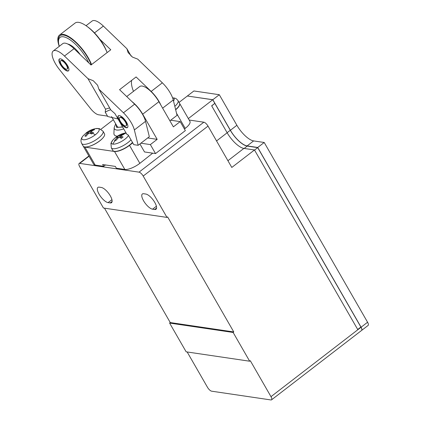 <?xml version="1.0" encoding="UTF-8"?>
<svg xmlns="http://www.w3.org/2000/svg" width="421" height="421" viewBox="0 0 421 421"><rect width="100%" height="100%" fill="white"/><g stroke="black" fill="none" stroke-linecap="round" stroke-linejoin="round"><path stroke-width="0.63" d="M249.669 361.213L186.145 351.824L169.605 323.065L233.129 332.453L249.669 361.213L250.316 360.718L270.987 396.666A4.389 1.589 52.4 0 1 271.55 399.829A4.389 1.589 52.4 0 1 270.94 399.95L211.652 391.188A4.389 1.589 52.4 0 1 207.469 387.278L187.166 351.977M169.605 323.065L170.258 322.565L104.476 208.169M103.45 208.016L79.68 166.669A4.389 1.589 52.4 0 1 79.116 163.506A4.389 1.589 52.4 0 1 79.727 163.39L139.014 172.152A4.389 1.589 52.4 0 1 143.198 176.062L166.974 217.404L103.45 208.016M143.672 193.728L145.792 194.044A9.436 3.41 -127.6 0 1 153.923 201.059A9.436 3.41 -127.6 0 1 155.996 209.248A9.436 3.41 -127.6 0 1 154.681 209.5L152.56 209.19A9.436 3.41 -127.6 0 1 144.429 202.175A9.436 3.41 -127.6 0 1 142.356 193.986A9.436 3.41 -127.6 0 1 143.672 193.728M99.209 187.156L101.324 187.471A9.436 3.41 -127.6 0 1 109.455 194.486A9.436 3.41 -127.6 0 1 111.528 202.675A9.436 3.41 -127.6 0 1 110.213 202.933L108.097 202.617A9.436 3.41 -127.6 0 1 99.966 195.602A9.436 3.41 -127.6 0 1 97.893 187.413A9.436 3.41 -127.6 0 1 99.209 187.156M166.974 217.404L167.621 216.904L233.776 331.953L170.258 322.565M188.34 118.585L212.763 99.761L214.826 103.361L211.652 105.808L227.156 132.773A17.556 6.347 -127.6 0 0 243.896 148.403L254.484 149.971L357.85 329.727L361.029 327.28L360.639 327.222M212.763 99.761L187.35 96.009L179.051 102.403M254.484 149.971L231.797 167.453L208.021 126.105L143.198 176.062M233.776 331.953L233.129 332.453M211.716 105.918L214.715 103.445M227.119 132.704L230.292 130.257L214.889 103.471M230.292 130.257A17.777 6.426 -127.6 0 0 247.243 146.087L244.18 148.445M254.547 150.081L257.72 147.634L247.243 146.087M357.708 329.485L360.881 327.038L257.72 147.634M84.863 147.103A12.288 4.021 150.1 0 1 83.284 146.24A12.288 4.021 150.1 0 1 83.279 146.234L93.62 164.211A12.288 4.021 150.1 0 0 95.199 165.079L84.863 147.103L114.507 151.486A12.288 4.021 150.1 0 0 129.51 145.371L132.752 142.872M152.702 153.165L139.846 163.343A12.288 4.021 150.1 0 1 124.842 169.463L116.37 168.211L115.338 166.411L102.635 164.537L103.666 166.332L95.199 165.079M179.604 103.392A12.288 4.021 150.1 0 1 179.609 103.398A12.288 4.021 150.1 0 1 175.673 109.77M179.609 103.398L189.945 121.374A12.288 4.021 150.1 0 1 185.219 128.379L184.424 128.989M139.014 172.152L203.838 122.201L189.171 120.032M203.838 122.201A4.389 1.589 52.4 0 1 208.021 126.105M271.55 399.829L361.586 330.448A4.389 1.589 -127.6 0 0 361.029 327.28M187.456 96.025L212.826 99.714L230.398 130.273A17.556 6.347 -127.6 0 0 247.138 145.908L257.726 147.471L361.092 327.233A4.389 1.589 52.4 0 1 361.655 330.396A4.389 1.589 52.4 0 1 361.618 330.422M117.354 136.194A19.876 6.504 150.1 0 1 113.917 133.362L114.18 127.689A16.751 5.484 150.1 0 0 123.721 128.889M102.803 138.051A11.867 3.884 150.1 0 1 99.661 140.956A11.867 3.884 150.1 0 1 87.694 146.74M177.825 107.466A11.867 3.884 150.1 0 1 175.631 109.607M132.447 142.435A11.867 3.884 150.1 0 1 117.338 151.123M101.003 129.221L113.328 119.722M140.893 143.198L150.365 144.598L157.17 139.351L147.703 137.951M150.365 144.598L155.533 153.586L144.524 151.96L139.919 143.95M170.71 120.217L180.183 121.616L185.351 130.605L155.533 153.586M126.716 96.562L139.719 86.542A17.556 6.347 52.4 0 1 158.906 101.698L173.378 126.863L180.183 121.616M361.092 327.233L367.575 322.239L264.209 142.477L257.726 147.471M264.209 142.477L253.621 140.909L247.138 145.908M230.398 130.273L236.881 125.279A17.556 6.347 -127.6 0 0 253.621 140.909M236.881 125.279L219.309 94.72L212.826 99.714M219.309 94.72L193.897 90.962L187.419 95.956M131.91 101.556A17.556 6.347 52.4 0 1 142.698 114.186L157.17 139.351M367.575 322.239A4.389 1.589 52.4 0 1 368.138 325.401L361.655 330.396M81.674 143.472L83.169 146.066A12.304 4.026 -29.9 0 0 99.766 140.809A12.304 4.026 -29.9 0 0 104.497 133.799L103.008 131.205A12.304 4.026 150.1 0 1 98.277 138.214A12.304 4.026 150.1 0 1 81.674 143.472C80.395 140.935 80.89 138.372 83.158 135.778L83.158 135.778A9.888 3.236 150.1 0 0 84.347 139.777A9.888 3.236 150.1 0 0 95.267 134.831A9.888 3.236 150.1 0 0 95.609 128.615L99.235 128.563L103.008 131.205M175.62 109.56A12.304 4.026 -29.9 0 0 179.52 103.213L178.025 100.619A12.304 4.026 150.1 0 1 174.826 106.36M130.989 139.804A12.304 4.026 150.1 0 1 112.896 148.724A12.304 4.026 150.1 0 1 111.318 147.85L112.807 150.444A12.304 4.026 -29.9 0 0 114.391 151.313A12.304 4.026 -29.9 0 0 132.478 142.398M122.485 126.737A13.604 4.452 150.1 0 1 116.549 126.205A13.604 4.452 150.1 0 1 116.37 125.016M172.599 97.888A9.888 3.236 150.1 0 1 173.51 101.04M128.479 135.441A9.888 3.236 150.1 0 1 121.364 141.53A9.888 3.236 150.1 0 1 112.833 144.135A9.888 3.236 150.1 0 1 112.802 140.161L110.934 143.266L111.318 147.85M112.802 140.161C116.164 136.372 120.311 133.989 125.253 132.999L125.253 132.999A9.888 3.236 150.1 0 1 126.021 132.883L125.269 132.994M86.947 132.426L87.826 131.789L89.715 131.505A21.95 19.161 -81.6 0 1 93.499 129.479L94.62 129.642A21.95 19.161 98.4 0 0 90.836 131.673L93.441 132.626L91.725 133.946L89.12 132.994A21.95 19.161 98.4 0 0 86.031 136.267L84.91 136.104A21.95 19.161 -81.6 0 1 87.994 132.831L86.11 133.115L86.947 132.426A21.981 7.946 52.4 0 0 86.326 132.794L83.158 135.778M115.101 140.54L114.559 140.472L117.638 137.209A21.95 7.936 -127.6 0 0 115.754 137.493L117.47 136.172A21.95 7.936 52.4 0 1 119.359 135.888L123.158 133.852L123.716 133.904L124.279 134.02L120.48 136.051A21.95 7.936 52.4 0 1 123.085 137.004L121.369 138.33A21.95 7.936 -127.6 0 0 118.759 137.378L115.686 140.635L115.101 140.54A21.981 19.187 -81.6 0 0 112.833 144.135M133.478 91.346A28.423 10.278 52.4 0 1 131.689 80.343M118.012 118.959L107.734 116.522L107.271 116.075L98.588 114.791A10.972 3.968 52.4 0 1 90.573 108.607L59.356 69.412A17.556 6.347 52.4 0 1 53.188 51.02A17.556 6.347 52.4 0 1 64.466 56.04L87.989 78.674L93.236 80.7L97.609 85.247L98.824 89.099L123.448 112.791L134.631 104.171L119.569 89.684L136.099 76.948L151.16 91.436A17.556 6.347 52.4 0 1 160.827 105.039M134.631 104.171A17.556 6.347 52.4 0 1 145.54 121.332L149.334 136.693L138.156 145.308L133.778 144.661L128.237 135.02A17.556 6.347 52.4 0 1 126.742 134.141L114.928 113.591L110.86 110.028L98.824 89.099M90.836 131.673L92.01 133.715M93.573 130.1L93.499 129.479M90.904 133.578L89.715 131.505M87.826 131.789L88.936 133.152M88.442 133.604L87.994 132.831M123.232 134.473L123.158 133.852M119.359 135.888L120.548 137.962M117.47 136.172L118.58 137.535M118.085 137.983L117.638 137.209M120.48 136.051L121.653 138.093M169.91 120.838L177.046 115.338L173.247 99.977A17.556 6.347 -127.6 0 0 162.338 82.816L137.714 59.124L132.473 57.098L128.095 52.551L126.884 48.704L103.361 26.07A17.556 6.347 -127.6 0 0 92.083 21.05L86.037 25.707M99.703 39.116L110.781 49.778L91.01 65.013L74.028 48.673A17.556 6.347 -127.6 0 0 62.75 43.652L53.188 51.02M123.448 112.791A17.556 6.347 52.4 0 1 134.357 129.952L138.156 145.308M126.484 122.206A7.462 2.7 -127.6 0 0 118.333 115.764A7.462 2.7 -127.6 0 0 119.285 121.143A7.462 2.7 -127.6 0 0 127.442 127.584A7.462 2.7 -127.6 0 0 126.484 122.206M109.755 108.108A7.02 2.3 -29.9 0 0 105.571 109.249L87.989 78.674M67.507 65.46A7.462 2.7 -127.6 0 0 59.35 59.019A7.462 2.7 -127.6 0 0 60.308 64.397A7.462 2.7 -127.6 0 0 68.46 70.839A7.462 2.7 -127.6 0 0 67.507 65.46M105.571 109.249L105.224 112.154L107.734 116.522M126.884 48.704L131.152 56.125M105.224 112.154A10.972 3.589 150.1 0 1 110.686 109.728M118.506 115.659A7.462 2.7 -127.6 0 0 119.611 120.895A7.462 2.7 -127.6 0 0 127.589 127.442M59.524 58.908A7.462 2.7 -127.6 0 0 60.629 64.145A7.462 2.7 -127.6 0 0 68.607 70.696M126.1 125.847L126.426 125.595A5.268 1.905 -127.6 0 0 125.753 121.801A5.268 1.905 -127.6 0 0 119.996 117.254L119.669 117.506A5.268 1.905 52.4 0 1 125.426 122.053A5.268 1.905 52.4 0 1 126.1 125.847A5.268 1.905 52.4 0 1 120.343 121.301A5.268 1.905 52.4 0 1 119.669 117.506M67.118 69.097L67.444 68.849A5.268 1.905 -127.6 0 0 66.771 65.055A5.268 1.905 -127.6 0 0 61.013 60.508L60.692 60.756A5.268 1.905 52.4 0 1 66.444 65.302A5.268 1.905 52.4 0 1 67.118 69.097A5.268 1.905 52.4 0 1 61.366 64.55A5.268 1.905 52.4 0 1 60.692 60.756M80.285 54.693A15.361 5.557 -127.6 0 0 67.697 44.005M88.726 62.813A24.139 8.73 -127.6 0 0 86.41 58.282A24.139 8.73 -127.6 0 0 68.286 38.695A24.139 8.73 -127.6 0 0 58.503 42.116A24.139 8.73 -127.6 0 0 59.303 46.31M87.436 26.718A24.139 8.73 52.4 0 1 103.587 45.042A24.139 8.73 52.4 0 1 106.85 51.909M91.241 64.839A25.455 9.204 -127.6 0 0 87.852 57.751A25.455 9.204 -127.6 0 0 68.739 37.095A25.455 9.204 -127.6 0 0 58.43 40.705L58.503 42.116M91.567 64.587A26.334 9.52 -127.6 0 0 88.278 57.814A26.334 9.52 -127.6 0 0 59.498 35.08A26.334 9.52 -127.6 0 0 59.235 46.363M59.498 35.08L75.059 23.087A26.334 9.52 52.4 0 1 103.834 45.826A26.334 9.52 52.4 0 1 107.123 52.599M105.455 164.953L103.666 166.332M79.727 163.39L89.026 156.223M110.213 202.933L112.112 201.47M111.939 199.659L108.097 202.617M156.401 206.232L152.56 209.19M154.681 209.5L156.575 208.042M270.987 396.666L357.85 329.727M227.919 160.717L243.896 148.403M216.552 140.946L227.156 132.773M124.842 169.463L114.507 151.486M139.846 163.343L129.51 145.371M185.219 128.379L176.541 113.281M158.906 101.698L142.698 114.186M122.669 127.053L116.654 127.389L115.949 124.279M92.578 133.262A21.981 7.946 52.4 0 1 95.267 134.831M123.716 133.904A21.981 19.187 -81.6 0 1 126.163 133.131M151.16 91.436L162.338 82.816M103.361 26.07L94.499 32.901M74.028 48.673L64.466 56.04M173.247 99.977L162.627 108.165M145.54 121.332L134.357 129.952M79.116 163.506L88.884 155.98M115.67 123.8L114.18 127.689M178.025 100.619L176.42 98.882L174.804 98.119L172.573 97.825M95.609 128.615C92.167 129.294 89.073 130.684 86.326 132.794M117.491 126.963L111.533 116.606"/></g></svg>
